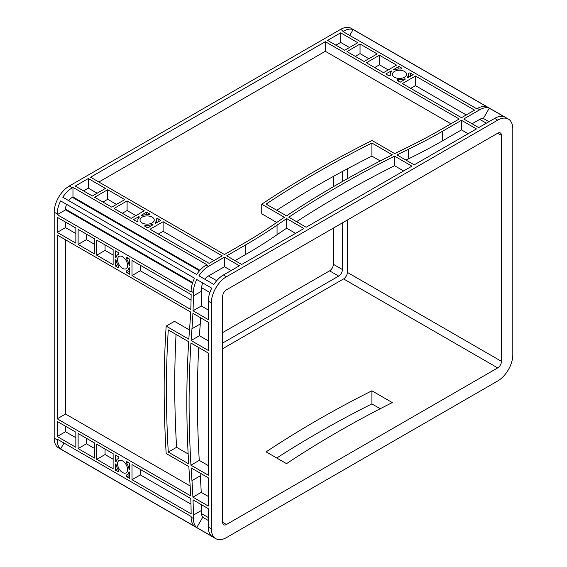 <?xml version="1.0" encoding="UTF-8"?>
<svg xmlns="http://www.w3.org/2000/svg" width="567" height="567" viewBox="0 0 567 567"><rect width="100%" height="100%" fill="white"/><g stroke="black" fill="none" stroke-linecap="round" stroke-linejoin="round"><path stroke-width="0.85" d="M122.571 460.907A7.109 4.104 -120 0 0 119.02 460.553A7.109 4.104 -120 0 0 117.929 466.251A7.109 4.104 -120 0 0 122.571 472.509A7.109 4.104 -120 0 0 126.122 472.864A7.109 4.104 -120 0 0 127.214 467.165A7.109 4.104 -120 0 0 122.571 460.907M122.571 256.759A7.109 4.104 -120 0 0 119.02 256.404A7.109 4.104 -120 0 0 117.929 262.103A7.109 4.104 -120 0 0 122.571 268.361A7.109 4.104 -120 0 0 126.122 268.715A7.109 4.104 -120 0 0 127.214 263.017A7.109 4.104 -120 0 0 122.571 256.759M152.147 217.133A7.109 4.104 0 0 0 144.408 216.24A7.109 4.104 0 0 0 140.021 220.031A7.109 4.104 0 0 0 142.104 222.93A7.109 4.104 0 0 0 149.844 223.823A7.109 4.104 0 0 0 154.231 220.031A7.109 4.104 0 0 0 152.147 217.133M404.498 71.435A7.109 4.104 0 0 0 396.758 70.549A7.109 4.104 0 0 0 392.371 74.341A7.109 4.104 0 0 0 394.448 77.24A7.109 4.104 0 0 0 402.194 78.126A7.109 4.104 0 0 0 406.582 74.341A7.109 4.104 0 0 0 404.498 71.435M476.429 128.929L414.208 164.848L396.992 154.911A1068.49 616.889 180 0 1 408.297 149.355A534.249 308.441 0 0 0 442.536 131.232L461.481 120.296L476.429 128.929M411.94 166.159L306.166 227.225L288.787 217.196A1068.49 616.889 180 0 1 394.561 156.123L411.94 166.159M325.316 41.689L459.213 118.992L440.268 129.928A531.038 306.591 180 0 1 406.234 147.937A1071.694 618.739 0 0 0 394.717 153.6L372.058 140.517A1068.49 616.889 0 0 0 261.748 204.205L284.414 217.289A1071.694 618.739 0 0 0 274.605 223.937A531.038 306.591 180 0 1 243.413 243.583L224.468 254.519L90.571 177.216L325.316 41.689L325.316 51.285L450.9 123.79M415.455 76.021L474.551 110.133L461.481 117.681L402.386 83.562L415.455 76.021L415.455 85.617L466.237 114.931M163.105 221.711L222.2 255.83L209.131 263.372L150.035 229.259L163.105 221.711L163.105 231.308L213.887 260.629M88.31 178.527L105.434 188.414L92.364 195.962L75.234 186.068L88.31 178.527L88.31 188.124L97.12 193.212M94.625 197.266L107.702 189.718L124.825 199.605L111.756 207.153L94.625 197.266M360.045 44.028L377.175 53.915L364.106 61.463L346.976 51.576L360.045 44.028L360.045 53.624L368.862 58.713M340.654 32.829L357.784 42.716L344.708 50.265L327.584 40.377L340.654 32.829L340.654 42.426L349.47 47.522M158.108 218.819L160.837 220.4L155.301 223.441A1.07 0.617 180 0 1 154.989 223.008A1.07 0.617 180 0 1 155.131 222.696A9.242 5.337 0 0 0 156.364 220.031A9.242 5.337 0 0 0 156.294 219.337A1.07 0.617 180 0 1 156.279 219.259A1.07 0.617 180 0 1 156.939 218.692A1.07 0.617 180 0 1 158.108 218.819L158.108 221.98M145.932 225.319A9.242 5.337 0 0 0 151.743 224.652A1.07 0.617 180 0 1 153.033 224.752L147.767 227.948L145.032 226.368A1.07 0.617 180 0 1 144.72 225.935A1.07 0.617 180 0 1 145.932 225.319L145.932 226.885M136.144 221.236L133.415 219.656L138.95 216.622A1.07 0.617 180 0 1 139.262 217.055A1.07 0.617 180 0 1 139.121 217.367A9.242 5.337 0 0 0 137.88 220.031A9.242 5.337 0 0 0 137.958 220.719A1.07 0.617 180 0 1 137.972 220.804A1.07 0.617 180 0 1 137.313 221.371A1.07 0.617 180 0 1 136.144 221.236M148.32 214.737A9.242 5.337 0 0 0 142.508 215.41A1.07 0.617 180 0 1 141.218 215.311L146.484 212.115L149.22 213.688A1.07 0.617 180 0 1 149.532 214.128A1.07 0.617 180 0 1 148.32 214.737M388.494 75.546L385.758 73.965L391.301 70.925A1.07 0.617 180 0 1 391.613 71.364A1.07 0.617 180 0 1 391.471 71.669A9.242 5.337 0 0 0 390.231 74.341A9.242 5.337 0 0 0 390.309 75.028A1.07 0.617 180 0 1 390.323 75.106A1.07 0.617 180 0 1 389.657 75.68A1.07 0.617 180 0 1 388.494 75.546M400.671 69.046A9.242 5.337 0 0 0 394.859 69.713A1.07 0.617 180 0 1 393.569 69.621L398.835 66.417L401.564 67.997A1.07 0.617 180 0 1 401.883 68.437A1.07 0.617 180 0 1 400.671 69.046M410.451 73.129L413.187 74.709L407.652 77.75A1.07 0.617 180 0 1 407.34 77.31A1.07 0.617 180 0 1 407.482 77.006A9.242 5.337 0 0 0 408.715 74.341A9.242 5.337 0 0 0 408.637 73.646A1.07 0.617 180 0 1 408.63 73.568A1.07 0.617 180 0 1 409.289 72.994A1.07 0.617 180 0 1 410.451 73.129L410.451 76.29M398.275 79.628A9.242 5.337 0 0 0 404.094 78.962A1.07 0.617 180 0 1 405.384 79.061L400.118 82.258L397.382 80.677A1.07 0.617 180 0 1 397.07 80.238A1.07 0.617 180 0 1 398.275 79.628L398.275 81.194M286.682 218.6L303.898 228.536L241.684 264.456L226.736 255.83L245.674 244.887A534.249 308.441 0 0 0 277.057 225.12A1068.49 616.889 180 0 1 286.682 218.6L286.682 228.196L295.591 233.335M144.216 210.804L131.147 218.352L114.017 208.465L127.093 200.916L144.216 210.804M396.567 65.113L383.498 72.661L366.367 62.774L379.443 55.226L396.567 65.113M286.519 215.885A1068.49 616.889 180 0 1 392.3 154.819L371.895 143.04A1068.49 616.889 0 0 0 266.121 204.106L286.519 215.885M208.486 266.362L224.468 257.135L239.416 265.767L223.433 274.995A21.369 12.339 120 0 0 213.872 284.45L198.925 275.824A21.369 12.339 120 0 1 208.486 266.362L206.218 265.051L206.863 264.683L72.973 187.379L72.973 196.976L199.924 270.275M497.691 120.14L226.46 276.739A21.369 12.339 120 0 0 211.349 302.913L211.349 528.869A21.369 12.339 120 0 0 215.772 538.65A21.369 12.339 120 0 0 226.46 537.594L497.691 380.996A21.369 12.339 120 0 0 512.809 354.822L512.809 128.865A21.369 12.339 120 0 0 508.379 119.084A21.369 12.339 120 0 0 497.691 120.14L494.672 118.397L478.69 127.618L463.742 118.992L479.725 109.764A21.369 12.339 -60 0 1 489.286 108.184L504.233 116.809A21.369 12.339 120 0 0 494.672 118.397M477.457 108.453L476.819 108.829L342.922 31.525L343.567 31.157A21.369 12.339 -60 0 1 353.128 29.569L487.018 106.872A21.369 12.339 120 0 0 477.457 108.453L479.725 109.764M215.772 538.65L58.621 447.916A21.369 12.339 -60 0 1 54.191 438.135L54.191 212.178A21.369 12.339 -60 0 1 69.309 186.004L340.54 29.406A21.369 12.339 -60 0 1 351.228 28.35L508.379 119.084M206.218 265.051A21.369 12.339 -60 0 0 196.657 274.513L62.767 197.21A21.369 12.339 -60 0 1 72.328 187.748L72.973 187.379M276.746 458.008A1068.49 616.889 180 0 1 371.895 403.895L380.251 408.722M208.323 353.071L208.323 475.21L190.944 465.181A1068.49 616.896 60 0 1 190.944 343.042L208.323 353.071M208.323 322.233L208.323 350.456L191.107 340.519A1068.49 616.896 60 0 1 191.958 328.768A534.249 308.448 -120 0 0 192.915 313.338L208.323 322.233M57.217 234.993L190.661 312.034A534.249 308.448 60 0 1 189.718 327.166A1068.49 616.896 -120 0 0 188.839 339.208L166.174 326.124A1068.49 616.896 -120 0 0 166.174 453.494L188.839 466.584A1068.49 616.896 -120 0 0 189.718 479.632A534.249 308.448 60 0 1 190.661 495.856L57.217 418.815L57.217 234.993M132.012 260.466L191.143 294.599A534.249 308.448 60 0 1 190.774 309.483L132.012 275.562L132.012 260.466M113.124 264.654L96.759 255.207L96.759 240.11L113.124 249.558L113.124 264.654M57.217 217.281L75.85 228.04L75.85 243.137L57.217 232.378L57.217 217.281M57.217 421.43L75.85 432.189L75.85 447.285L57.217 436.519L57.217 421.43M113.124 468.803L96.759 459.348L96.759 444.259L113.124 453.706L113.124 468.803M118.127 267.539L115.392 265.966L115.526 259.806A1.07 0.617 60 0 1 116.256 260.87A9.242 5.337 -120 0 0 118.588 266.242A1.07 0.617 60 0 1 118.659 267.596A1.07 0.617 60 0 1 118.127 267.539L118.879 267.107M118.588 254.278A9.242 5.337 -120 0 0 117.95 254.555A9.242 5.337 -120 0 0 116.256 256.964A1.07 0.617 60 0 1 116.065 257.241A1.07 0.617 60 0 1 115.526 257.184L115.392 250.869L118.127 252.45A1.07 0.617 60 0 1 118.822 253.392A1.07 0.617 60 0 1 118.659 254.243A1.07 0.617 60 0 1 118.588 254.278L118.723 254.2M127.015 257.581L129.751 259.162L129.609 265.321A1.07 0.617 60 0 1 128.886 264.25A9.242 5.337 -120 0 0 126.554 258.878A1.07 0.617 60 0 1 126.484 257.524A1.07 0.617 60 0 1 127.015 257.581M127.015 461.729L129.751 463.303L129.609 469.462A1.07 0.617 60 0 1 128.886 468.399A9.242 5.337 -120 0 0 126.554 463.026A1.07 0.617 60 0 1 126.484 461.673A1.07 0.617 60 0 1 127.015 461.729M126.554 474.99A9.242 5.337 -120 0 0 127.192 474.714A9.242 5.337 -120 0 0 128.886 472.304A1.07 0.617 60 0 1 129.078 472.027A1.07 0.617 60 0 1 129.609 472.084L129.751 478.399L127.015 476.819A1.07 0.617 60 0 1 126.313 475.876A1.07 0.617 60 0 1 126.484 475.026A1.07 0.617 60 0 1 126.554 474.99M118.127 471.687L115.392 470.107L115.526 463.948A1.07 0.617 60 0 1 116.256 465.018A9.242 5.337 -120 0 0 118.588 470.39A1.07 0.617 60 0 1 118.659 471.744A1.07 0.617 60 0 1 118.127 471.687L118.879 471.255M118.588 458.427A9.242 5.337 -120 0 0 117.95 458.703A9.242 5.337 -120 0 0 116.256 461.106A1.07 0.617 60 0 1 116.065 461.389A1.07 0.617 60 0 1 115.526 461.332L115.392 455.017L118.127 456.598A1.07 0.617 60 0 1 118.822 457.534A1.07 0.617 60 0 1 118.659 458.391A1.07 0.617 60 0 1 118.588 458.427L118.723 458.349M191.107 467.888L208.323 477.832L208.323 506.055L192.915 497.16A534.249 308.448 -120 0 0 191.958 480.625A1068.49 616.896 60 0 1 191.107 467.888M190.774 498.535A534.249 308.448 60 0 1 191.143 513.844L132.012 479.71L132.012 464.614L190.774 498.535M129.751 268.014L129.751 274.251L127.015 272.67A1.07 0.617 60 0 1 126.313 271.735A1.07 0.617 60 0 1 126.484 270.877A1.07 0.617 60 0 1 126.554 270.842A9.242 5.337 -120 0 0 127.192 270.565A9.242 5.337 -120 0 0 128.886 268.163A1.07 0.617 60 0 1 129.078 267.879A1.07 0.617 60 0 1 129.609 267.936L129.751 268.014M94.491 442.947L94.491 458.044L78.118 448.589L78.118 433.5L94.491 442.947M94.491 238.799L94.491 253.896L78.118 244.441L78.118 229.352L94.491 238.799M188.683 463.87A1068.49 616.896 60 0 1 188.683 341.731L168.279 329.951A1068.49 616.896 -120 0 0 168.279 452.097L188.683 463.87M208.323 301.162L208.323 319.618L193.021 310.78A534.249 308.448 -120 0 0 193.375 295.896L201.689 291.098L201.689 287.738A9.618 5.55 -60 0 1 202.731 282.954L211.732 288.156A21.369 12.339 120 0 0 208.323 301.162L211.349 302.913M202.731 282.954L196.784 279.524A21.369 12.339 120 0 0 193.375 292.537L193.375 295.896M194.524 278.213L60.626 200.909A21.369 12.339 -60 0 0 57.217 213.922L57.217 214.666L191.107 291.97L191.107 291.225A21.369 12.339 -60 0 1 194.524 278.213L66.573 204.347A9.618 5.55 -60 0 0 65.524 209.124L65.524 209.868L192.482 283.167M60.626 448.958A21.369 12.339 -60 0 1 57.217 439.879L57.217 439.142L191.107 516.445L191.107 517.182A21.369 12.339 120 0 0 194.524 526.254L60.626 448.958L64.021 443.068M193.375 518.493L193.375 515.134A534.249 308.448 -120 0 0 193.021 499.839L208.323 508.67L208.323 527.126A21.369 12.339 120 0 0 211.732 536.198L196.784 527.565A21.369 12.339 -60 0 1 193.375 518.493L191.107 517.182M60.626 200.909L66.573 204.347M57.217 214.666L65.524 209.868M68.706 200.64A9.618 5.55 -60 0 1 72.328 197.344L72.973 196.976M349.733 35.452L353.128 29.569M405.958 160.085A1068.49 616.889 180 0 1 408.297 158.951A534.249 308.441 0 0 0 442.536 140.829L461.481 129.893L468.115 133.727M296.562 221.683A1068.49 616.889 180 0 1 394.561 165.72L403.633 170.958M235.043 260.629L245.674 254.484A534.249 308.441 0 0 0 277.057 234.724A1068.49 616.889 180 0 1 286.682 228.196M261.748 204.205L261.748 213.802L276.753 222.462M98.885 182.014L325.316 51.285M461.481 120.296L461.481 129.893M410.692 88.36L415.455 85.617M158.349 234.058L163.105 231.308M224.468 257.135L224.468 266.731L231.102 270.565M208.323 496.458L201.221 492.362A534.249 308.448 -120 0 0 200.271 475.826A1068.49 616.896 60 0 1 200.073 473.069M189.498 329.987L174.487 321.326L166.174 326.124M190.143 485.962L65.524 414.016L65.524 239.791M208.323 340.859L199.421 335.721A1068.49 616.896 60 0 1 200.271 323.97A534.249 308.448 -120 0 0 200.711 317.839M208.323 465.613L199.258 460.383A1068.49 616.896 60 0 1 198.719 347.528M192.915 497.16L201.221 492.362M57.217 418.815L65.524 414.016M191.058 300.049L140.325 270.764L140.325 265.264M193.021 310.78L201.335 305.982A534.249 308.448 -120 0 0 201.689 291.098M208.323 310.021L201.335 305.982M132.012 275.562L140.325 270.764M190.959 504.141L140.325 474.912L140.325 469.412M132.012 479.71L140.325 474.912M94.491 244.299L86.432 239.643L86.432 234.15M113.124 255.058L105.065 250.408L105.065 244.909M78.118 244.441L86.432 239.643M96.759 255.207L105.065 250.408M75.85 233.54L65.524 227.58L65.524 222.08M57.217 232.378L65.524 227.58M75.85 437.689L65.524 431.721L65.524 426.228M94.491 448.447L86.432 443.791L86.432 438.298M57.217 436.519L65.524 431.721M78.118 448.589L86.432 443.791M113.124 459.206L105.065 454.55L105.065 449.057M96.759 459.348L105.065 454.55M102.939 202.065L107.702 199.315L116.511 204.403M83.547 190.873L88.31 188.124M107.702 189.718L107.702 199.315M122.33 213.263L127.093 210.513L135.903 215.602M127.093 200.916L127.093 210.513M355.289 56.374L360.045 53.624M374.681 67.572L379.443 64.822L388.253 69.911M379.443 55.226L379.443 64.822M335.898 45.176L340.654 42.426M146.484 212.115L146.484 214.709M398.835 66.417L398.835 69.011M115.392 265.966L117.638 264.669M115.392 470.107L117.638 468.81M193.375 515.134L201.689 510.335A534.249 308.448 -120 0 0 201.611 504.793M201.689 510.335L201.689 513.695A9.618 5.55 120 0 0 202.731 517.274L208.323 520.499M204.864 279.255A9.618 5.55 -60 0 1 208.486 275.959L224.468 266.731M472.056 123.79L479.725 119.361A9.618 5.55 120 0 1 483.346 118.475L488.938 121.707M222.682 343.042L338.655 276.086A5.344 3.083 120 0 0 342.433 269.545L342.433 222.866M222.682 332.574L329.59 270.849A5.344 3.083 120 0 0 333.368 264.307L333.368 228.097M333.368 186.713L333.368 176.429M342.433 181.483L342.433 171.468M222.682 348.712L343.567 278.921A5.344 3.083 120 0 0 347.344 272.38L347.344 220.031M347.344 178.704L347.344 168.831M222.682 522.327A5.344 3.083 120 0 0 223.788 524.773A5.344 3.083 120 0 0 226.46 524.503L497.691 367.905A5.344 3.083 120 0 0 501.476 361.363L501.476 135.407A5.344 3.083 120 0 0 500.363 132.962A5.344 3.083 120 0 0 497.691 133.224L226.46 289.822A5.344 3.083 120 0 0 222.682 296.364L222.682 522.327L226.46 524.503M286.519 463.657A1068.49 616.889 180 0 1 392.3 402.584L371.895 390.805A1068.49 616.889 0 0 0 266.121 451.878L286.519 463.657M276.746 210.244A1068.49 616.889 180 0 1 371.895 156.123L380.251 160.95M196.784 279.524L211.732 288.156M489.286 108.184L483.346 118.475M202.731 517.274L196.784 527.565M115.392 461.254L116.391 460.68M115.392 257.106L116.391 256.532M391.166 70.847L391.166 72.002M138.816 216.537L138.816 217.693M190.944 465.181L199.258 460.383M191.107 340.519L199.421 335.721M168.279 452.097L176.592 447.299L188.145 453.969M176.054 334.445A1068.49 616.896 -120 0 0 176.592 447.299M371.895 403.895L371.895 390.805M394.561 156.123L394.561 165.72M371.895 143.04L371.895 156.123M223.433 274.995L226.46 276.739M343.567 31.157L340.54 29.406M72.328 187.748L69.309 186.004M191.107 291.225L193.375 292.537M57.217 213.922L54.191 212.178M57.217 439.879L54.191 438.135M208.323 527.126L211.349 528.869M192.688 282.543L65.524 209.124M199.492 270.764L72.328 197.344M151.743 224.652L151.743 225.652M149.22 213.688L149.22 214.567M401.564 67.997L401.564 68.869M404.094 78.962L404.094 79.961M127.015 272.67L129.751 271.097M128.886 268.163L129.418 267.851M128.886 472.304L129.418 471.999M127.015 476.819L129.751 475.245M208.323 517.529L201.689 513.695M209.903 292.48L201.689 287.738M216.707 280.7L208.486 275.959M486.358 123.195L479.725 119.361M342.433 269.545L333.368 264.307M338.655 276.086L329.59 270.849M497.691 367.905L343.567 278.921M501.476 361.363L347.344 272.38M501.476 135.407L497.691 133.224M407.482 77.006L407.482 77.622M155.131 222.696L155.131 223.313M126.554 258.878L127.908 258.098M128.886 264.25L129.751 263.747M126.554 463.026L127.908 462.247M128.886 468.399L129.751 467.895M115.526 461.332L116.327 460.872M115.526 257.184L116.327 256.723M391.301 70.925L391.301 71.846M138.95 216.622L138.95 217.544M191.958 480.625L200.271 475.826M191.958 328.768L200.271 323.97M442.536 131.232L442.536 140.829M408.297 149.355L408.297 158.951M277.057 225.12L277.057 234.724M245.674 244.887L245.674 254.484M117.95 254.555L118.829 254.051M127.192 270.565L129.751 269.091M127.192 474.714L129.751 473.232M117.95 458.703L118.829 458.193M390.231 74.341L390.231 75.354M408.715 74.341L408.715 77.289M156.364 220.031L156.364 222.98M137.88 220.031L137.88 221.045"/></g></svg>
